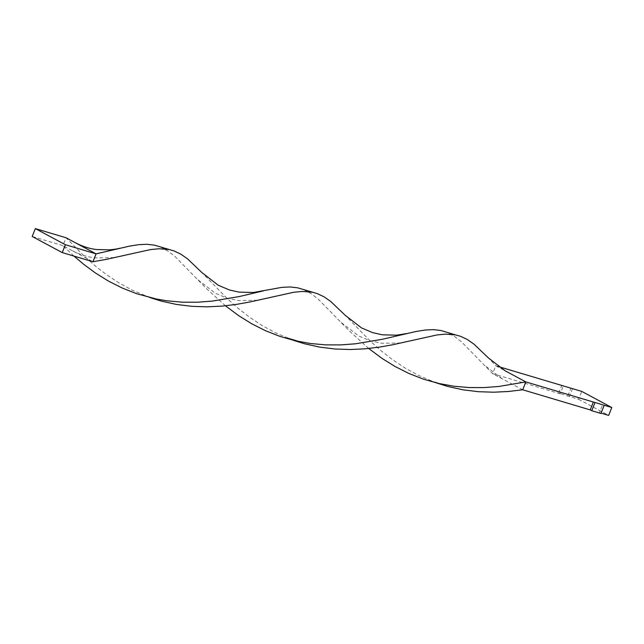 <?xml version="1.0" encoding="UTF-8"?>
<svg xmlns="http://www.w3.org/2000/svg" width="644" height="644" viewBox="0 0 644 644"><rect width="100%" height="100%" fill="white"/><g stroke="black" fill="none" stroke-linecap="round" stroke-linejoin="round"><path stroke-width="0.48" stroke-dasharray="3.22 2.42" d="M572.548 388.662L569.417 396.535L578.626 399.28L581.757 391.407M578.626 399.28L608.669 415.396M601.085 413.142L599.459 412.651L602.591 404.778M599.459 412.651L600.957 413.464M498.263 366.525L495.808 365.792L488.434 357.959M569.417 396.535L558.702 392.985L560.208 393.79L563.339 385.917M560.208 393.79L492.668 373.673L495.808 365.792L505.154 370.807M558.702 392.985L561.713 385.434M567.911 395.73L571.051 387.857M522.711 389.789L492.668 373.673L461.434 341.771L454.728 336.571L446.711 332.272M225.456 305.795L206.152 288.303L174.918 256.401L168.213 251.2L160.195 246.91M293.173 340.249L275.423 332.803L261.939 325.421L249.381 317.081L237.837 308.074L227.34 298.727L201.918 272.589M73.947 256.087L62.895 245.622L92.937 261.746M368.714 348.476L349.41 330.992L318.176 299.09L311.471 293.881L303.453 289.591M149.915 297.568L132.165 290.122L118.681 282.74L106.123 274.4L94.579 265.392L84.082 256.046L66.034 237.749L62.895 245.622L32.2 236.477M436.431 382.93L418.681 375.484L405.197 368.11L392.639 359.763L381.095 350.755L370.598 341.409L345.176 315.27M406.211 341.771L399.98 342.978L381.844 343.276L370.268 340.821L358.692 335.967L340.99 322.338M119.695 256.409L113.465 257.608L95.328 257.914C87.504 257.037 79.808 254.613 72.249 250.637M442.887 384.379L430.232 380.604M156.371 299.017L143.717 295.242M502.022 378.688L484.248 365.019M262.953 299.09L256.723 300.289L238.586 300.595L227.01 298.14L215.434 293.286L197.732 279.657"/><path stroke-width="0.97" d="M601.085 413.142L608.669 415.396L611.8 407.523L581.757 391.407L498.263 366.525M611.8 407.523L525.842 381.916L505.154 370.807L488.434 357.959L474.024 344.186L467.335 339.509L460.516 336.289L455.55 334.904L445.559 334.131L437.002 334.944L392.929 344.709L379.453 347.108L365.196 348.807L350.344 349.523L335.113 349.016L319.762 347.132L304.54 343.783L293.173 340.249M594.887 402.838L591.747 410.719L600.957 413.464L604.096 405.583M591.747 410.719L590.25 409.914L593.382 402.033M590.25 409.914L522.711 389.789L525.842 381.916L498.698 386.481L484.038 387.583L468.921 387.551L453.593 386.183L438.29 383.373L423.269 379.099L408.771 373.407L394.981 366.452L382.069 358.434L368.714 348.476M455.55 334.904L440.971 330.517L433.428 329.639L425.177 330.034L416.048 331.483L382.584 339.235L355.44 343.799L340.781 344.902L325.663 344.87L310.336 343.502L295.033 340.692L280.011 336.418L265.513 330.726L251.724 323.771L238.811 315.753L225.456 305.795M406.573 333.568L396.615 335.178L382.343 334.816L372.739 332.666L361.542 327.933L345.176 315.27L330.766 301.505L324.077 296.82L317.259 293.608L297.713 287.836L290.178 286.958L281.919 287.353L253.358 292.497L239.085 292.126L229.481 289.985L218.284 285.252L201.918 272.589L187.509 258.824L180.819 254.138L174.009 250.918L154.455 245.155L146.921 244.277L138.661 244.672L129.533 246.121L96.077 253.865L66.034 237.749L35.331 228.604L32.2 236.477L62.243 252.593L92.937 261.746L96.077 253.865L65.374 244.72L35.331 228.604M169.042 249.542L159.044 248.769L150.487 249.582L106.421 259.347L92.937 261.746M263.316 290.887L239.327 296.546L212.182 301.11L197.523 302.221L182.413 302.189L167.078 300.82L156.371 299.017L136.753 293.736L122.255 288.045L108.466 281.09L95.554 273.064L83.631 264.265L73.947 256.087M522.711 389.789L508.454 391.488L493.602 392.204L478.371 391.697L463.02 389.813L447.797 386.464L436.431 382.93M312.292 292.223L302.302 291.45L293.745 292.263L249.671 302.028L236.195 304.427L221.939 306.125L207.086 306.842L191.856 306.335L176.504 304.451L161.282 301.102L149.915 297.568M62.243 252.593L65.374 244.72M299.629 341.698L286.974 337.923M75.38 242.764C82.69 246.531 89.749 248.793 96.56 249.542L109.842 249.832C117.425 249.035 117.063 248.793 120.058 248.206"/></g></svg>
